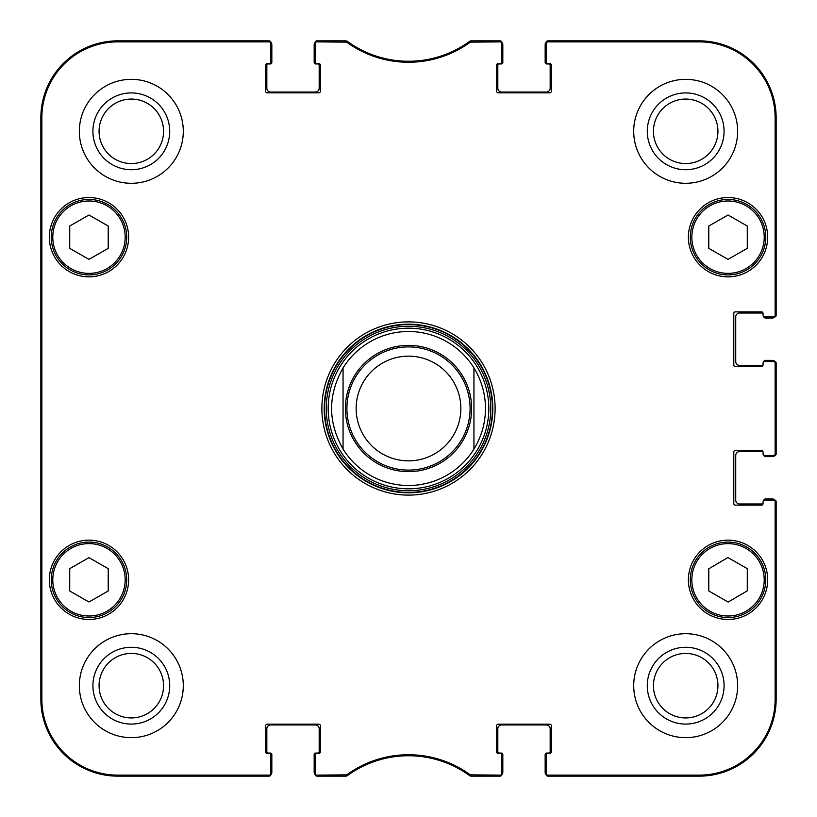 <?xml version="1.0" encoding="UTF-8"?>
<svg xmlns="http://www.w3.org/2000/svg" width="817" height="817" viewBox="0 0 817 817"><rect width="100%" height="100%" fill="white"/><g stroke="black" fill="none" stroke-linecap="round" stroke-linejoin="round"><path stroke-width="1.23" d="M315.331 43.393L315.331 62.021A1.542 1.542 0 0 0 316.873 63.563L318.804 63.563A1.542 1.542 0 0 1 320.346 65.105L320.346 91.279A1.542 1.542 0 0 1 318.804 92.821L267.21 92.821A1.542 1.542 0 0 1 265.678 91.279L265.678 65.105A1.542 1.542 0 0 1 267.21 63.563L269.14 63.563A1.542 1.542 0 0 0 270.682 62.021L270.682 42.392A1.542 1.542 -90 0 0 269.14 40.85A1.542 1.542 -90 0 1 270.59 41.861A3.85 3.85 0 0 1 271.836 44.7L271.836 62.409A1.542 1.542 0 0 1 270.294 63.951L268.374 63.951A1.542 1.542 0 0 0 266.832 65.493L266.832 88.205A3.85 3.85 0 0 0 270.682 92.055L315.331 92.055A3.85 3.85 0 0 0 319.181 88.205L319.181 65.493A1.542 1.542 0 0 0 317.65 63.951L315.719 63.951A1.542 1.542 0 0 1 314.177 62.409L314.177 44.7A3.85 3.85 0 0 1 315.433 41.861A1.542 1.542 -90 0 1 316.873 40.85A1.542 1.542 -90 0 0 315.331 42.392L315.331 43.393A1.542 1.542 -90 0 1 316.873 41.861L346.725 42.157A104.954 104.954 0 0 0 470.275 42.157L500.127 41.861A1.542 1.542 -90 0 1 501.669 43.393L501.669 42.392A1.542 1.542 -90 0 0 500.127 40.85A1.542 1.542 -90 0 1 501.567 41.861A3.85 3.85 0 0 1 502.823 44.7L502.823 62.409A1.542 1.542 0 0 1 501.281 63.951L499.35 63.951A1.542 1.542 0 0 0 497.819 65.493L497.819 88.205A3.85 3.85 0 0 0 501.669 92.055L546.318 92.055A3.85 3.85 0 0 0 550.168 88.205L550.168 65.493A1.542 1.542 0 0 0 548.626 63.951L546.706 63.951A1.542 1.542 0 0 1 545.164 62.409L545.164 44.7A3.85 3.85 0 0 1 546.41 41.861A1.542 1.542 -90 0 1 547.86 40.85A1.542 1.542 -90 0 0 546.318 42.392L546.318 43.393A1.542 1.542 -90 0 1 547.86 41.861L699.158 41.861A75.991 75.991 0 0 1 775.139 117.842L775.139 315.331A1.542 1.542 0 0 1 773.607 316.873L774.608 316.873A1.542 1.542 -0 0 0 776.15 315.331A1.542 1.542 -0 0 1 775.139 316.782A3.85 3.85 0 0 1 772.3 318.027L765.376 318.027A1.542 1.542 0 0 1 763.844 316.679M267.986 776.15L117.842 776.15A76.992 76.992 0 0 1 40.85 699.158L40.85 117.842A76.992 76.992 0 0 1 117.842 40.85L267.986 40.85M270.682 773.607L270.682 754.979A1.542 1.542 0 0 0 269.14 753.437L267.21 753.437A1.542 1.542 0 0 1 265.678 751.895L265.678 725.721A1.542 1.542 0 0 1 267.21 724.179L318.804 724.179A1.542 1.542 0 0 1 320.346 725.721L320.346 751.895A1.542 1.542 0 0 1 318.804 753.437L316.873 753.437A1.542 1.542 0 0 0 315.331 754.979L315.331 774.608A1.542 1.542 90 0 0 316.873 776.15A1.542 1.542 90 0 1 315.433 775.139A3.85 3.85 0 0 1 314.177 772.3L314.177 754.591A1.542 1.542 0 0 1 315.719 753.049L317.65 753.049A1.542 1.542 0 0 0 319.181 751.507L319.181 728.795A3.85 3.85 0 0 0 315.331 724.945L270.682 724.945A3.85 3.85 0 0 0 266.832 728.795L266.832 751.507A1.542 1.542 0 0 0 268.374 753.049L270.294 753.049A1.542 1.542 0 0 1 271.836 754.591L271.836 772.3A3.85 3.85 0 0 1 270.59 775.139A1.542 1.542 90 0 1 269.14 776.15A1.542 1.542 90 0 0 270.682 774.608L270.682 773.607A1.542 1.542 90 0 1 269.14 775.139L117.842 775.139A75.991 75.991 0 0 1 41.861 699.158L41.861 117.842A75.991 75.991 0 0 1 117.842 41.861L269.14 41.861A1.542 1.542 -90 0 1 270.682 43.393M343.62 776.15L318.027 776.15M498.973 776.15L473.38 776.15M501.669 773.607L501.669 754.979A1.542 1.542 0 0 0 500.127 753.437L498.196 753.437A1.542 1.542 0 0 1 496.654 751.895L496.654 725.721A1.542 1.542 0 0 1 498.196 724.179L549.79 724.179A1.542 1.542 0 0 1 551.322 725.721L551.322 751.895A1.542 1.542 0 0 1 549.79 753.437L547.86 753.437A1.542 1.542 0 0 0 546.318 754.979L546.318 774.608A1.542 1.542 90 0 0 547.86 776.15A1.542 1.542 90 0 1 546.41 775.139A3.85 3.85 0 0 1 545.164 772.3L545.164 754.591A1.542 1.542 0 0 1 546.706 753.049L548.626 753.049A1.542 1.542 0 0 0 550.168 751.507L550.168 728.795A3.85 3.85 0 0 0 546.318 724.945L501.669 724.945A3.85 3.85 0 0 0 497.819 728.795L497.819 751.507A1.542 1.542 0 0 0 499.35 753.049L501.281 753.049A1.542 1.542 0 0 1 502.823 754.591L502.823 772.3A3.85 3.85 0 0 1 501.567 775.139A1.542 1.542 90 0 1 500.127 776.15A1.542 1.542 90 0 0 501.669 774.608L501.669 773.607A1.542 1.542 90 0 1 500.127 775.139L470.275 774.843A104.954 104.954 0 0 0 346.725 774.843L316.873 775.139A1.542 1.542 90 0 1 315.331 773.607M776.15 502.823L776.15 699.158A76.992 76.992 0 0 1 699.158 776.15L549.014 776.15M763.844 500.321A1.542 1.542 0 0 1 765.376 498.973L772.3 498.973A3.85 3.85 0 0 1 775.139 500.218A1.542 1.542 0 0 1 776.15 501.669A1.542 1.542 0 0 0 774.608 500.127L773.607 500.127A1.542 1.542 0 0 1 775.139 501.669L775.139 699.158A75.991 75.991 0 0 1 699.158 775.139L547.86 775.139A1.542 1.542 90 0 1 546.318 773.607M763.047 503.772A1.542 1.542 0 0 1 762.292 503.977L739.579 503.977A3.85 3.85 0 0 1 735.729 500.127L735.729 455.467A3.85 3.85 0 0 1 739.579 451.617L762.292 451.617A1.542 1.542 0 0 1 763.047 451.821A1.542 1.542 0 0 1 763.058 452.005L763.058 453.925L763.058 452.005A1.542 1.542 0 0 0 761.526 450.463L735.341 450.463A1.542 1.542 0 0 0 733.799 452.005L733.799 503.589A1.542 1.542 0 0 0 735.341 505.131L761.526 505.131A1.542 1.542 0 0 0 763.058 503.589L763.058 501.669A1.542 1.542 0 0 1 764.6 500.127L773.607 500.127M763.844 455.263A1.542 1.542 0 0 0 765.376 456.621L772.3 456.621A3.85 3.85 0 0 0 775.139 455.375A1.542 1.542 -0 0 0 776.15 453.925L776.15 363.075A1.542 1.542 0 0 0 774.608 361.533L773.607 361.533A1.542 1.542 0 0 1 775.139 363.075L775.139 453.925A1.542 1.542 0 0 1 773.607 455.467L774.608 455.467A1.542 1.542 -0 0 0 776.15 453.925L775.139 453.925M776.15 364.229L776.15 452.771M763.844 361.737A1.542 1.542 0 0 1 765.376 360.379L772.3 360.379A3.85 3.85 0 0 1 775.139 361.625A1.542 1.542 0 0 1 776.15 363.075L775.139 363.075M763.047 365.179A1.542 1.542 0 0 1 762.292 365.383L739.579 365.383A3.85 3.85 0 0 1 735.729 361.533L735.729 316.873A3.85 3.85 0 0 1 739.579 313.023L762.292 313.023A1.542 1.542 0 0 1 763.047 313.228A1.542 1.542 0 0 1 763.058 313.411L763.058 315.331L763.058 313.411A1.542 1.542 0 0 0 761.526 311.869L735.341 311.869A1.542 1.542 0 0 0 733.799 313.411L733.799 364.995A1.542 1.542 0 0 0 735.341 366.537L761.526 366.537A1.542 1.542 0 0 0 763.058 364.995A1.542 1.542 0 0 1 763.047 365.179M549.014 40.85L699.158 40.85A76.992 76.992 0 0 1 776.15 117.842L776.15 314.177M473.38 40.85L498.973 40.85M318.027 40.85L343.62 40.85M473.942 367.936A76.992 76.992 0 0 0 343.058 367.936L343.058 449.064L343.058 367.936A76.992 76.992 0 0 1 473.942 367.936C481.55 380.395 485.4 393.906 485.492 408.5C485.4 423.094 481.55 436.605 473.942 449.064L473.942 367.936L473.942 449.064A76.992 76.992 0 0 1 343.058 449.064C327.78 422.021 327.78 394.979 343.058 367.936M460.859 408.5A52.359 52.359 0 0 1 382.325 453.843A52.359 52.359 0 0 1 382.325 363.156A52.359 52.359 0 0 1 460.859 408.5M470.092 408.5A61.592 61.592 0 0 1 377.699 461.84A61.592 61.592 0 0 1 377.699 355.16A61.592 61.592 0 0 1 470.092 408.5M345.816 41.861L346.142 40.85L316.873 40.85L316.873 41.861M346.725 774.843L347.051 775.854L346.142 776.15L347.051 775.854A103.943 103.943 0 0 1 469.949 775.854L470.858 776.15L469.949 775.854L470.275 774.843M470.275 42.157L469.949 41.146L470.858 40.85L469.949 41.146A103.943 103.943 0 0 1 347.051 41.146L346.725 42.157M773.607 455.467L764.6 455.467A1.542 1.542 0 0 1 763.058 453.925M773.607 361.533L764.6 361.533A1.542 1.542 0 0 0 763.058 363.075L763.058 364.995M773.607 316.873L764.6 316.873A1.542 1.542 0 0 1 763.058 315.331M546.318 43.393L546.318 62.021A1.542 1.542 0 0 0 547.86 63.563L549.79 63.563A1.542 1.542 0 0 1 551.322 65.105L551.322 91.279A1.542 1.542 0 0 1 549.79 92.821L498.196 92.821A1.542 1.542 0 0 1 496.654 91.279L496.654 65.105A1.542 1.542 0 0 1 498.196 63.563L500.127 63.563A1.542 1.542 0 0 0 501.669 62.021L501.669 43.393M128.626 237.185A39.655 39.655 0 0 1 69.149 271.53A39.655 39.655 0 0 1 69.149 202.851A39.655 39.655 0 0 1 128.626 237.185M767.684 237.185A39.655 39.655 0 0 1 708.206 271.53A39.655 39.655 0 0 1 708.206 202.851A39.655 39.655 0 0 1 767.684 237.185M767.684 579.815A39.655 39.655 0 0 1 708.206 614.149A39.655 39.655 0 0 1 708.206 545.47A39.655 39.655 0 0 1 767.684 579.815M128.626 579.815A39.655 39.655 0 0 1 69.149 614.149A39.655 39.655 0 0 1 69.149 545.47A39.655 39.655 0 0 1 128.626 579.815M183.294 131.323A51.971 51.971 0 0 1 105.332 176.329A51.971 51.971 0 0 1 105.332 86.306A51.971 51.971 0 0 1 183.294 131.323M737.649 131.323A51.971 51.971 0 0 1 659.697 176.329A51.971 51.971 0 0 1 659.697 86.306A51.971 51.971 0 0 1 737.649 131.323M737.649 685.677A51.971 51.971 0 0 1 659.697 730.694A51.971 51.971 0 0 1 659.697 640.671A51.971 51.971 0 0 1 737.649 685.677M183.294 685.677A51.971 51.971 0 0 1 105.332 730.694A51.971 51.971 0 0 1 105.332 640.671A51.971 51.971 0 0 1 183.294 685.677M321.878 408.5A86.622 86.622 0 0 0 451.811 483.511A86.622 86.622 0 0 0 451.811 333.489A86.622 86.622 0 0 0 321.878 408.5M108.222 590.967L88.971 601.996L69.721 590.967L69.721 568.652L88.971 557.633L108.222 568.652L108.222 590.967M747.279 568.652L747.279 590.834L728.141 602.058L708.778 590.967L708.778 568.785L727.916 557.562L747.279 568.652M747.279 248.348L728.029 259.367L708.778 248.348L708.778 226.033L728.029 215.004L747.279 226.033L747.279 248.348M108.222 248.348L88.971 259.367L69.721 248.348L69.721 226.033L88.971 215.004L108.222 226.033L108.222 248.348M316.873 775.139L316.873 776.15L346.142 776.15L345.816 775.139M269.14 41.861L269.14 40.85L117.842 40.85A76.992 76.992 0 0 0 40.85 117.842L40.85 699.158A76.992 76.992 0 0 0 117.842 776.15L269.14 776.15L269.14 775.139M500.127 41.861L500.127 40.85L470.858 40.85L471.184 41.861M775.139 315.331L776.15 315.331L776.15 117.842A76.992 76.992 0 0 0 699.158 40.85L547.86 40.85L547.86 41.861M547.86 775.139L547.86 776.15L699.158 776.15A76.992 76.992 0 0 0 776.15 699.158L776.15 501.669L775.139 501.669M471.184 775.139L470.858 776.15L500.127 776.15L500.127 775.139M51.246 579.815A37.725 37.725 0 0 0 107.834 612.484A37.725 37.725 0 0 0 107.834 547.145A37.725 37.725 0 0 0 51.246 579.815M51.246 237.185A37.725 37.725 0 0 0 107.834 269.855A37.725 37.725 0 0 0 107.834 204.516A37.725 37.725 0 0 0 51.246 237.185M690.304 237.185A37.725 37.725 0 0 0 746.891 269.855A37.725 37.725 0 0 0 746.891 204.516A37.725 37.725 0 0 0 690.304 237.185M709.279 612.556A37.725 37.725 0 0 0 765.754 579.682A37.725 37.725 0 0 0 709.054 547.206A37.725 37.725 0 0 0 709.279 612.556M328.179 408.5A80.321 80.321 0 0 0 448.656 478.057A80.321 80.321 0 0 0 448.656 338.943A80.321 80.321 0 0 0 328.179 408.5M343.058 449.064A76.992 76.992 0 0 0 473.942 449.064M41.187 293.007L41.187 231.415L41.524 293.007M41.187 585.585L41.187 523.993L41.524 585.585M40.983 408.531L41.33 447.747L41.33 369.315L40.983 408.531M92.913 131.323A38.409 38.409 0 0 0 150.522 164.574A38.409 38.409 0 0 0 150.522 98.06A38.409 38.409 0 0 0 92.913 131.323M99.071 131.323A32.241 32.241 0 0 1 147.438 103.391A32.241 32.241 0 0 1 147.438 159.244A32.241 32.241 0 0 1 99.071 131.323M92.913 685.677A38.409 38.409 0 0 0 150.522 718.94A38.409 38.409 0 0 0 150.522 652.426A38.409 38.409 0 0 0 92.913 685.677M99.071 685.677A32.241 32.241 0 0 1 147.438 657.756A32.241 32.241 0 0 1 147.438 713.609A32.241 32.241 0 0 1 99.071 685.677M647.278 685.677A38.409 38.409 0 0 0 704.887 718.94A38.409 38.409 0 0 0 704.887 652.426A38.409 38.409 0 0 0 647.278 685.677M653.437 685.677A32.241 32.241 0 0 1 701.803 657.756A32.241 32.241 0 0 1 701.803 713.609A32.241 32.241 0 0 1 653.437 685.677M647.278 131.323A38.409 38.409 0 0 0 704.887 164.574A38.409 38.409 0 0 0 704.887 98.06A38.409 38.409 0 0 0 647.278 131.323M653.437 131.323A32.241 32.241 0 0 1 701.803 103.391A32.241 32.241 0 0 1 701.803 159.244A32.241 32.241 0 0 1 653.437 131.323M324.196 408.5A84.304 84.304 0 0 1 450.657 335.491A84.304 84.304 0 0 1 450.657 481.509A84.304 84.304 0 0 1 324.196 408.5M462.167 375.238A63.134 63.134 0 0 1 387.524 468.049A63.134 63.134 0 0 1 359.306 368.937A63.134 63.134 0 0 1 462.167 375.238M52.788 579.815A36.183 36.183 0 0 1 107.068 548.473A36.183 36.183 0 0 1 107.068 611.157A36.183 36.183 0 0 1 52.788 579.815M710.044 611.218A36.183 36.183 0 0 1 709.83 548.534A36.183 36.183 0 0 1 764.212 579.692A36.183 36.183 0 0 1 710.044 611.218M691.846 237.185A36.183 36.183 0 0 1 746.125 205.843A36.183 36.183 0 0 1 746.125 268.527A36.183 36.183 0 0 1 691.846 237.185M52.788 237.185A36.183 36.183 0 0 1 107.068 205.843A36.183 36.183 0 0 1 107.068 268.527A36.183 36.183 0 0 1 52.788 237.185M324.574 408.5A83.926 83.926 0 0 0 450.463 481.182A83.926 83.926 0 0 0 450.463 335.818A83.926 83.926 0 0 0 324.574 408.5M326.249 408.5A82.251 82.251 0 0 0 449.626 479.732A82.251 82.251 0 0 0 449.626 337.268A82.251 82.251 0 0 0 326.249 408.5M40.85 699.158L41.861 699.158M40.85 117.842L41.861 117.842M776.15 699.158L775.139 699.158M776.15 117.842L775.139 117.842M699.158 776.15L699.158 775.139M117.842 40.85L117.842 41.861M699.158 40.85L699.158 41.861M117.842 776.15L117.842 775.139"/></g></svg>
